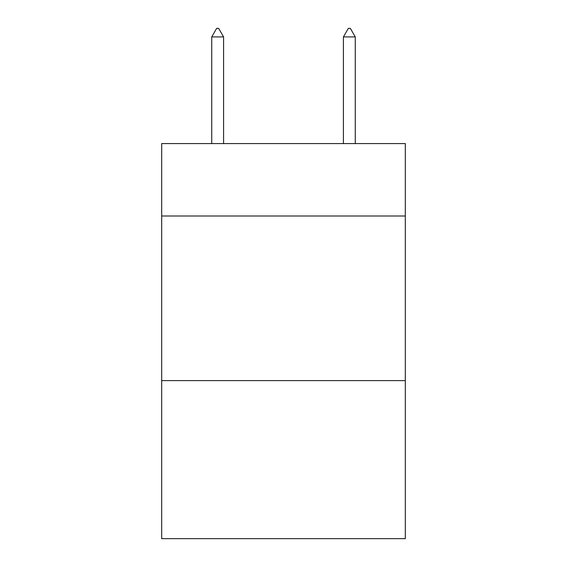 <?xml version="1.0" encoding="UTF-8"?>
<svg xmlns="http://www.w3.org/2000/svg" width="567" height="567" viewBox="0 0 567 567"><rect width="100%" height="100%" fill="white"/><g stroke="black" fill="none" stroke-linecap="round" stroke-linejoin="round"><path stroke-width="0.85" d="M405.313 216.006L405.313 143.579L161.687 143.579L161.687 216.006L405.313 216.006L405.313 538.65L161.687 538.65L161.687 216.006M405.313 380.62L161.687 380.62M223.582 36.912L218.642 28.35L216.665 28.35L211.732 36.912L223.582 36.912L223.582 143.579M211.732 36.912L211.732 143.579M348.358 28.35L350.335 28.35L355.268 36.912L343.418 36.912L348.358 28.35M355.268 143.579L355.268 36.912M343.418 143.579L343.418 36.912"/></g></svg>
